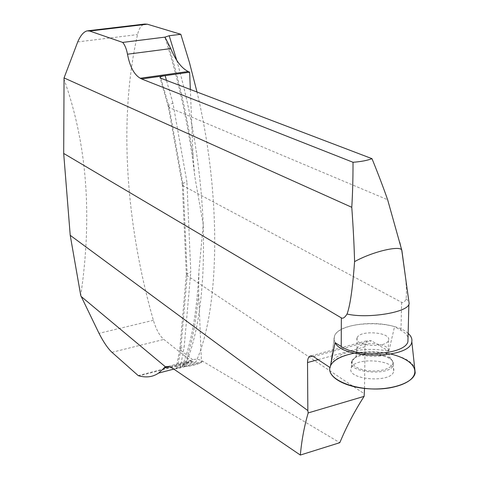 <?xml version="1.0" encoding="UTF-8"?>
<svg xmlns="http://www.w3.org/2000/svg" width="479" height="479" viewBox="0 0 479 479"><rect width="100%" height="100%" fill="white"/><g stroke="black" fill="none" stroke-linecap="round" stroke-linejoin="round"><path stroke-width="0.36" stroke-dasharray="2.4 1.8" d="M168.303 106.583C168.398 105.458 169.943 104.32 172.937 103.165L186.912 181.852C184.092 182.637 182.565 183.553 182.331 184.619L183.253 185.864L401.63 302.309C403.324 303.207 404.797 302.051 406.048 298.854C406.719 294.579 406.515 287.208 405.438 276.736M168.309 106.679L169.225 107.589L387.643 199.749M406.048 298.854L408.862 301.465M408.138 333.384C393.81 319.397 340.258 321.05 334.641 335.635L333.917 339.18L335.078 342.641L333.917 339.18L334.581 335.755C338.916 324.822 372.752 319.84 394.552 326.666L400.983 330.306C404.815 332.492 407.168 334.917 408.03 337.575M138.227 375.602L191.845 361.633L195.833 362.112C219.214 311.476 222.316 198.827 197.001 92.016M190.349 89.483L193.067 156.184L194.719 176.092L203.234 224.627L198.893 271.731L198.647 293.178L201.473 362.543L196.552 364.429L190.325 365.992L184.05 366.686L182.289 366.064L185.367 364.842L195.833 362.112M201.473 362.543L176.104 368.866L192.756 359.729C196.007 358.765 199.39 359.304 202.91 361.358L339.815 442.68M63.851 78.807C86.933 143.053 92.561 215.287 80.741 295.501M191.845 361.633L163.848 339.425C159.585 335.767 156.094 329.39 153.376 320.307C126.061 224.687 118.241 119.846 137.521 34.584C139.012 28.399 141.407 24.884 144.718 24.046M330.103 367.603L330.821 363.333C335.258 352.209 365.285 346.137 388.828 351.221L394.552 326.666M364.525 388.439L365.016 346.79C365.1 343.688 365.932 341.605 367.513 340.545L371.393 340.791L388.828 351.221M177.386 368.034L180.691 350.215L187.211 275.623L364.459 393.894M160.866 78.257L169.225 107.589L183.253 185.864L187.211 275.623L186.313 274.269L190.786 272.03L186.912 181.852M192.756 359.729L180.691 350.215L179.847 348.628M179.876 348.526L184.176 346.952L190.786 272.03M357.19 337.653C359.957 329.624 391.894 332.3 388.475 340.347C386.457 348.58 353.64 346.036 357.065 337.982L357.19 337.653M351.329 367.74C355.065 356.55 397.091 359.992 393.654 371.339C391.876 383.655 345.359 379.715 351.269 367.878L351.329 367.74M330.821 363.333L334.581 335.755L330.54 365.728C337.695 346.341 408.509 348.257 414.706 368.285M329.923 367.489L330.33 366.219L329.923 367.489M390.99 354.077C379.422 351.382 367.148 351.077 354.179 353.167M401.63 302.309L400.983 330.306M192.947 361.861L139.078 375.907M188.684 361.651L168.961 366.782M77.724 41.913L137.521 34.584M153.376 320.307L99.015 333.33M111.96 352.316L163.848 339.425M202.91 361.358L173.655 369.01M184.05 366.686C191.217 347.473 196.085 322.972 198.647 293.178M193.067 156.184C187.301 116.445 178.739 78.328 167.381 41.835M172.937 103.165L166.494 80.4M180.236 368.106L184.176 346.952M176.751 60.342C192.139 115.205 200.964 169.967 203.234 224.627C204.958 285.915 199.007 332.654 185.367 364.842M313.44 356.556L371.393 340.791M365.016 346.79L318.104 359.651M351.873 361.28C355.52 350.46 396.66 353.771 393.283 364.741C391.535 376.65 346.054 372.86 351.82 361.411L351.873 361.28M352.34 360.256L355.963 356.741C364.639 351.454 386.379 353.131 391.541 359.561L392.81 361.801L392.702 364.088L391.193 366.261L388.385 368.171L384.457 369.668L379.685 370.656L374.398 371.057L368.98 370.842L363.806 370.033L359.256 368.68L355.634 366.89L353.185 364.788L352.065 362.525L352.34 360.256M357.089 348.604C359.843 340.443 391.672 343.192 388.259 351.37C386.248 359.741 353.55 357.13 356.963 348.94L357.089 348.604M176.823 368.315L173.793 369.105M190.72 360.507L167.399 366.567M182.331 184.505L186.319 274.377M87.968 30.776L87.148 30.878M182.283 366.064C191.456 343.473 196.995 312.033 198.905 271.731M165.177 37.973C179.248 81.975 189.127 128.007 194.803 176.086M182.349 184.858L168.285 106.5M168.333 106.751L160.04 77.688M179.835 348.706L186.349 274.018M176.104 368.866L179.888 348.449M311.344 355.801L367.513 340.545M357.065 337.982L356.993 350.275L355.963 356.741L351.879 361.232L351.269 367.878M388.475 340.347L388.259 351.37C389.571 356.915 390.66 359.645 391.541 359.561L393.247 362.819L393.654 371.339"/><path stroke-width="0.72" d="M405.438 276.736L401.881 250.505L387.643 199.749C383.356 187.487 378.141 173.793 371.985 158.663C367.297 160.471 360.974 161.674 353.023 162.279C353.029 178.733 352.61 193.744 351.784 207.305C353.268 228.172 354.203 246.278 354.574 261.624C352.634 288.442 350.119 305.919 347.03 314.044C344.862 317.553 342.97 318.84 341.347 317.888L341.228 346.503L335.078 342.641L330.103 367.603L313.44 356.556L309.775 356.226C308.302 357.268 307.554 359.376 307.53 362.543L307.847 410.587L308.189 412.922C304.327 426.029 301.704 440.069 300.327 455.05L173.655 369.01C170.428 366.848 167.692 366.118 165.447 366.83L158.585 373.087C153.052 376.919 146.55 377.859 139.078 375.907L138.227 375.602L111.96 352.316C107.889 348.514 103.572 342.186 99.015 333.33L80.741 295.501L70.221 235.321L63.689 153.436L341.347 317.888M371.985 158.663L160.866 78.257L159.998 77.556C160.1 76.79 161.812 76.149 165.147 75.646L141.592 78.963L353.023 162.279M87.968 30.776L144.718 24.046L147.304 24.195L180.817 34.29L169.189 35.739L164.962 37.128L122.678 42.409C124.875 44.936 126.48 48.87 127.486 54.211C129.857 66.665 134.114 74.676 140.245 78.245L141.592 78.963M122.678 42.409L89.681 31.039L87.148 30.878C83.681 31.74 80.544 35.416 77.724 41.913L64.054 77.921L351.784 207.305M64.054 77.921L63.689 153.436M408.862 301.465L409.174 303.71L408.874 304.524C406.21 312.709 367.267 318.786 347.03 314.044M401.881 250.505L401.594 249.882C399.648 245.577 373.357 251.23 354.574 261.624M408.03 337.575L407.928 341.665C405 354.628 357.765 358.124 341.228 346.503M70.221 235.321L307.847 410.587M364.525 388.439L364.124 396.367C354.777 410.796 346.676 426.238 339.815 442.68L300.327 455.05M197.001 92.016L189.45 62.527L180.817 34.29M164.962 37.128L170.781 48.589C175.661 60.486 181.457 68.126 188.181 71.521L189.642 72.203L190.349 89.483M166.494 80.4L165.147 75.646L189.642 72.203M81.071 296.417L165.447 366.83M308.189 412.922L364.124 396.367M408.138 333.384C411.072 335.995 412.299 338.719 411.814 341.563C410.952 358.987 342.994 359.879 335.078 342.641M414.706 368.285L415.197 372.782C413.808 382.619 391.816 390.385 368.441 388.774C345.036 387.301 327.367 377.087 329.923 367.489C326.271 381.464 364.764 394.103 393.84 386.996C424.065 379.853 420.406 361.232 390.99 354.077M354.179 353.167C341.054 355.921 333.174 360.112 330.54 365.728L330.48 365.866M168.961 366.782L163.584 368.183M147.304 24.195L89.681 31.039M169.189 35.739L176.751 60.342M188.181 71.521L140.245 78.245M170.781 48.589L127.486 54.211M318.104 359.651L307.53 362.543M401.755 250.194L409.174 303.71M408.874 304.524L407.928 341.665M173.793 369.105L158.585 373.087M167.399 366.567L164.489 367.321M165.045 37.566L165.177 37.973M309.775 356.226L311.344 355.801M399.755 242.302L401.6 249.882M411.814 341.563L415.197 372.782"/></g></svg>
